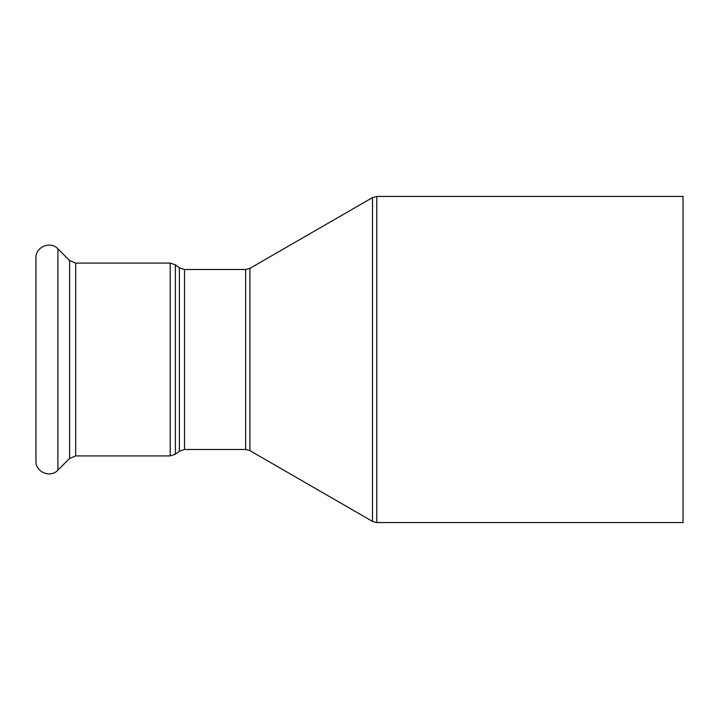 <?xml version="1.0" encoding="UTF-8"?>
<svg xmlns="http://www.w3.org/2000/svg" width="719" height="719" viewBox="0 0 719 719"><rect width="100%" height="100%" fill="white"/><g stroke="black" fill="none" stroke-linecap="round" stroke-linejoin="round"><path stroke-width="1.08" d="M683.05 359.5L683.05 522.56L376.792 522.56L376.792 196.44L683.05 196.44L683.05 359.5M35.95 359.5L35.95 461.068C35.357 472.077 50.537 478.36 57.897 470.154L57.897 248.846C50.537 240.64 35.357 246.923 35.95 257.932L35.95 359.5M184.513 269.508L179.373 267.792L179.373 451.208L184.513 449.492L184.513 269.508L245.646 269.508L245.646 449.492L249.933 450.642L249.933 268.358L372.514 197.59L372.514 521.41L376.792 522.56M179.373 451.208L175.373 454.21L175.373 264.79L179.373 267.792M170.223 455.918L75.684 455.918L75.684 263.082L170.223 263.082L170.223 455.918L175.373 454.21M75.684 263.082L69.617 260.566L69.617 458.434L57.897 470.154M372.514 197.59L376.792 196.44M249.933 450.642L372.514 521.41M245.646 269.508L249.933 268.358M184.513 449.492L245.646 449.492M170.223 263.082L175.373 264.79M69.617 260.566L57.897 248.846M75.684 455.918L69.617 458.434"/></g></svg>
